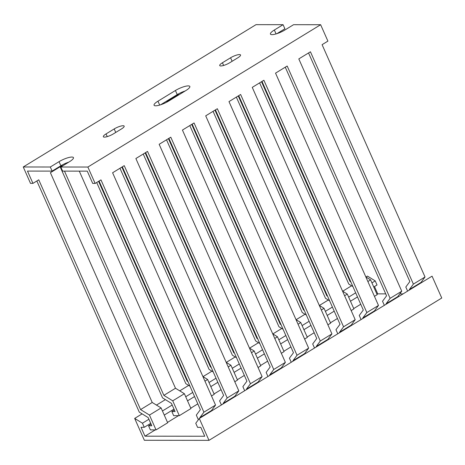 <?xml version="1.0" encoding="UTF-8"?>
<svg xmlns="http://www.w3.org/2000/svg" width="465" height="465" viewBox="0 0 465 465"><rect width="100%" height="100%" fill="white"/><g stroke="black" fill="none" stroke-linecap="round" stroke-linejoin="round"><path stroke-width="0.7" d="M144.359 440.279L208.988 440.343L199.299 418.477L195.765 423.255L197.579 427.358L200.81 427.358L204.745 436.24L144.97 436.182L141.035 427.3L144.266 427.3L142.447 423.202L134.67 418.413L144.359 440.279M199.299 418.477L432.061 276.163L441.75 298.024L208.988 440.343M373.75 286.986L377.028 284.987L375.209 280.883L367.437 276.094L365.949 277.006M351.598 285.777L342.676 291.235M328.319 300.012L319.397 305.47M305.046 314.241L296.124 319.699M281.767 328.476L272.845 333.934M258.494 342.705L249.571 348.163M235.214 356.94L226.292 362.398M211.941 371.169L203.019 376.627M188.662 385.404L179.74 390.862M165.389 399.633L156.467 405.091M142.11 413.867L134.67 418.413M375.209 280.883L371.93 282.889M355.673 292.828L348.657 297.123M332.394 307.063L325.378 311.352M309.12 321.292L302.105 325.581M285.841 335.527L278.826 339.816M262.568 349.756L255.552 354.045M239.289 363.99L232.273 368.28M216.016 378.219L209 382.509M192.737 392.454L185.721 396.744M172.178 405.027L162.448 410.973M148.899 419.256L142.447 423.202M357.492 296.932L350.471 301.221M334.213 311.161L327.197 315.45M310.934 325.395L303.918 329.685M287.661 339.624L280.645 343.914M264.382 353.859L257.366 358.149M241.108 368.088L234.093 372.378M217.829 382.323L210.814 386.613M194.556 396.552L187.54 400.842M173.991 409.124L164.261 415.076M150.718 423.353L144.266 427.3M385.718 293.874L377.731 293.863L376.993 294.316M360.735 304.255L353.72 308.545M337.456 318.484L330.441 322.78M314.183 332.719L307.167 337.009M290.904 346.948L283.888 351.244M267.631 361.183L260.615 365.473M244.352 375.412L237.336 379.707M221.078 389.647L214.063 393.936M197.799 403.876L190.784 408.165M178.525 415.664L167.51 422.4M155.246 429.898L144.97 436.182M377.731 293.863L374.488 286.539M403.068 293.892L399.778 293.886M409.52 289.945L409.351 289.561L420.988 282.447L425.033 276.983L322.088 44.675L327.906 41.118L320.641 24.721L293.578 24.692L284.847 30.033A10.015 2.43 -23.9 0 1 270.444 34.085A10.015 2.43 -23.9 0 1 274.344 30.022L283.075 24.686L256.012 24.657L23.25 166.976L30.516 183.373L32.939 183.373L27.487 171.079L52.127 171.103L50.313 167.005L23.25 166.976M409.351 289.561L413.391 284.103L310.446 51.795L298.809 58.91L401.754 291.218L397.715 296.676L386.078 303.79L390.118 298.332L287.172 66.024L275.536 73.139L378.481 305.447L374.435 310.911L362.799 318.025L366.839 312.567L263.893 80.259L252.257 87.374L355.202 319.682L351.162 325.14L339.526 332.254L343.565 326.796L240.62 94.488L228.983 101.603L331.929 333.911L327.883 339.374L316.247 346.489L320.286 341.031L217.341 108.723L205.704 115.837L308.65 348.146L304.61 353.603L292.973 360.718L297.013 355.26L194.068 122.952L182.431 130.066L285.37 362.375L281.331 367.838L269.694 374.953L273.734 369.495L170.789 137.187L159.152 144.301L262.097 376.609L258.058 382.067L246.421 389.182L250.461 383.724L147.515 151.416L135.873 158.53L238.818 390.838L234.779 396.302L223.142 403.417L227.182 397.959L124.236 165.65L112.6 172.765L215.545 405.073L203.908 412.188L100.963 179.879L95.145 183.437L92.721 183.437L87.269 171.137L62.63 171.114L60.816 167.011L69.541 161.675A10.015 2.43 -23.9 0 0 73.447 157.612A10.015 2.43 -23.9 0 0 59.043 161.663L50.313 167.005M95.145 183.437L87.873 167.04L60.816 167.011M283.075 24.686L284.894 28.784L276.919 33.66M238.818 390.838L227.182 397.959M262.097 376.609L250.461 383.724M285.37 362.375L273.734 369.495M308.65 348.146L297.013 355.26M331.929 333.911L320.286 341.031M355.202 319.682L343.565 326.796M378.481 305.447L366.839 312.567M401.754 291.218L390.118 298.332M425.033 276.983L413.391 284.103M223.31 403.794L223.142 403.417M234.779 396.302L234.947 396.68M246.59 389.565L246.421 389.182M258.058 382.067L258.226 382.451M269.863 375.331L269.694 374.953M281.331 367.838L281.499 368.216M293.142 361.102L292.973 360.718M304.61 353.603L304.778 353.987M316.415 346.867L316.247 346.489M327.883 339.374L328.052 339.752M339.694 332.638L339.526 332.254M351.162 325.14L351.331 325.523M362.967 318.409L362.799 318.025M374.435 310.911L374.604 311.288M386.246 304.174L386.078 303.79M397.715 296.676L397.883 297.059M420.988 282.447L421.162 282.825M122.33 166.813L223.636 395.419L219.596 400.882L221.404 404.963M145.609 152.584L246.915 381.19L242.87 386.648L244.683 390.728M168.882 138.349L270.188 366.955L266.149 372.419L267.956 376.499M192.161 124.12L293.467 352.726L289.428 358.184L291.235 362.264M215.435 109.885L316.741 338.491L312.701 343.955L314.509 348.035M238.714 95.656L340.02 324.262L335.98 329.72L337.788 333.806M261.987 81.422L363.293 310.027L359.253 315.491L361.061 319.571M285.266 67.192L386.572 295.798L382.532 301.256L384.34 305.342M308.539 52.958L409.845 281.563L405.805 287.027L407.613 291.107M79.283 171.126L175.497 388.246L184.378 393.716L172.742 400.83L163.86 395.36L64.484 171.114M175.497 388.246L163.86 395.36M187.941 381.625L187.133 381.126L98.592 181.327M202.909 376.563L207.657 379.487L204.943 381.143M187.593 380.847L187.133 381.126M211.215 367.391L210.413 366.897L121.871 167.098M226.188 362.328L230.931 365.252L228.216 366.914M210.872 366.612L210.413 366.897M234.494 353.162L233.686 352.668L145.144 152.863M249.461 348.099L254.21 351.023L251.495 352.679M234.145 352.383L233.686 352.668M257.767 338.927L256.965 338.433L168.423 138.634M272.74 333.864L277.483 336.788L274.769 338.45M257.424 338.154L256.965 338.433M281.046 324.698L280.238 324.204L191.702 124.399M296.013 319.635L300.762 322.559L298.048 324.215M280.703 323.919L280.238 324.204M304.319 310.469L303.517 309.969L214.975 110.17M319.292 305.4L324.041 308.324L321.321 309.986M303.976 309.69L303.517 309.969M327.598 296.234L326.79 295.74L238.254 95.935M342.566 291.171L347.314 294.095L344.6 295.752M327.255 295.455L326.79 295.74M350.872 282.005L350.069 281.505L261.528 81.706M365.845 276.937L370.593 279.86L367.873 281.523M350.529 281.226L350.069 281.505M184.378 393.716L190.952 408.549L179.316 415.664L172.742 400.83M207.657 379.487L214.231 394.32L211.517 395.977M230.931 365.252L237.505 380.085L234.79 381.748M254.21 351.023L260.784 365.856L258.069 367.513M277.483 336.788L284.057 351.621L281.342 353.284M300.762 322.559L307.336 337.392L304.622 339.049M324.041 308.324L330.609 323.158L327.895 324.82M347.314 294.095L353.888 308.929L351.174 310.585M370.593 279.86L377.162 294.694L374.447 296.356M174.387 410.008L171.847 411.56L173.66 415.658L179.316 415.664M60.13 166.749L162.558 397.889L171.44 403.364L175.073 411.566L171.847 411.56M96.691 182.495L185.831 383.66L189.97 386.212M119.964 168.26L209.111 369.425L213.249 371.977M143.243 154.031L232.384 355.196L236.522 357.748M166.517 139.796L255.663 340.967L259.801 343.513M189.796 125.567L278.936 326.732L283.075 329.284M213.069 111.333L302.215 312.503L306.354 315.049M236.348 97.104L325.488 298.268L329.627 300.82M259.621 82.869L348.767 284.039L352.906 286.585M320.641 24.721L87.873 167.04M215.545 405.073L211.505 410.531L199.869 417.646L203.908 412.188M200.037 418.029L199.869 417.646M211.505 410.531L211.674 410.915M99.057 181.048L200.363 409.653L196.317 415.111L198.369 419.738M68.785 162.14A10.015 2.43 -23.9 0 0 60.857 165.767L52.127 171.103M185.169 90.977A10.015 2.43 -23.9 0 0 177.241 94.604L160.541 104.817M62.275 166.121L62.037 165.587L50.4 172.701L152.218 402.475L140.581 409.589L38.758 179.816L32.939 183.373M178.653 94.959L178.415 94.424L166.778 101.544L166.999 102.033M152.218 402.475L161.105 407.95L149.468 415.065L140.581 409.589M161.105 407.95L167.679 422.784L156.037 429.898L149.468 415.065M151.108 424.237L148.567 425.795L150.387 429.893L156.037 429.898M36.851 180.984L139.279 412.124L148.166 417.593L151.799 425.795L148.567 425.795M176.508 95.592L176.746 96.127M113.315 133.92L121.464 128.939A6.934 1.68 -23.9 0 0 124.167 126.125A6.934 1.68 -23.9 0 0 114.192 128.933L106.043 133.914A6.934 1.68 -23.9 0 0 103.34 136.727A6.934 1.68 -23.9 0 0 113.315 133.92M168.464 101.19L185.924 90.518A10.015 2.43 -23.9 0 0 189.83 86.455A10.015 2.43 -23.9 0 0 175.421 90.506L157.966 101.178A10.015 2.43 -23.9 0 0 154.06 105.241A10.015 2.43 -23.9 0 0 168.464 101.19M229.698 62.763L237.842 57.782A6.934 1.68 -23.9 0 0 240.544 54.969A6.934 1.68 -23.9 0 0 230.57 57.776L222.427 62.758A6.934 1.68 -23.9 0 0 219.724 65.571A6.934 1.68 -23.9 0 0 229.698 62.763M276.076 33.922L274.344 30.022M232.128 61.275L230.57 57.776M223.624 65.455L222.427 62.758M177.241 94.604L175.421 90.506M159.693 105.078L157.966 101.178M115.744 132.438L114.192 128.933M107.241 136.611L106.043 133.914M60.857 165.767L59.043 161.663"/></g></svg>
